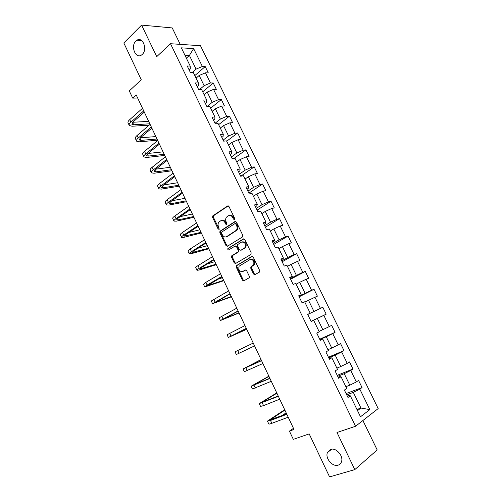<?xml version="1.0" encoding="UTF-8"?>
<svg xmlns="http://www.w3.org/2000/svg" width="502" height="502" viewBox="0 0 502 502"><rect width="100%" height="100%" fill="white"/><g stroke="black" fill="none" stroke-linecap="round" stroke-linejoin="round"><path stroke-width="0.75" d="M234.434 219.518L234.647 218.357L228.968 206.517L227.601 205.958L212.704 215.954L212.603 217.41L218.125 229.037L219.205 229.301L218.546 226.791C217.812 225.053 217.906 223.515 218.828 222.179L220.692 220.786C222.38 219.958 223.81 220.566 224.996 222.606L225.724 224.124L226.672 224.526L226.879 223.377L226.151 221.853C225.417 220.108 225.511 218.558 226.433 217.209L228.354 215.766C230.073 214.925 231.529 215.527 232.733 217.586L233.468 219.117L234.434 219.518M330.617 449.403L327.398 452.609C325.026 458.282 332.562 467.161 338.128 465.153C339.76 464.632 340.883 463.509 341.479 461.784C343.738 455.998 336.026 447.276 330.617 449.403M135.873 41.026C130.338 46.015 135.565 59.261 141.432 55.076L142.261 54.423C147.826 49.591 142.756 36.244 136.883 40.235L135.873 41.026M253.523 273.998L254.934 274.644L259.346 272.166L259.672 270.528L253.234 257.106L251.822 256.484L236.247 265.715L236.204 267.064L242.466 280.229L243.84 280.875L249.325 277.675L249.35 276.351L246.633 270.666L245.246 270.026L242.679 271.5C239.441 271.67 238.249 269.9 239.103 266.204L249.927 259.622C253.203 259.39 254.439 261.153 253.617 264.912L250.824 266.938L250.793 268.281L253.523 273.998L254.276 273.734L255.229 274.475M180.212 44.358L172.236 27.93L141.602 25.1L123.818 42.971L141.275 79.787L129.296 90.9L132.697 98.116L136.199 94.922L294.009 429.48L289.428 431.111L293.312 439.363L309.182 433.891L329.582 476.9L354.801 469.615L377.184 449.93L362.902 420.525M141.602 25.1L156.737 56.651L170.498 43.712L355.554 426.267L336.999 432.498L354.801 469.615M242.466 236.963L242.78 235.306L236.429 222.072L235.049 221.495L219.939 231.259L219.863 232.683L226.038 245.673L227.381 246.269L242.466 236.963M244.807 239.529L251.195 252.857L250.874 254.501L235.582 263.512L234.221 262.891L231.56 257.288L231.61 255.92L238.212 251.766L238.262 250.385L236.473 246.645L235.105 246.043L228.793 249.902C227.946 249.952 227.644 249.488 227.889 248.515L243.407 238.927L244.807 239.529M170.498 43.712L200.486 45.713L378.182 408.584L355.554 426.267M346.073 393.562L362.049 387.569L358.56 380.422L356.32 381.947L350.729 370.489L352.988 369.026L349.524 361.929L347.246 363.354L341.693 351.977L343.995 350.616L340.551 343.569L338.235 344.893L332.726 333.598L335.06 332.337L331.64 325.34L329.293 326.564L323.815 315.35L326.193 314.183L322.799 307.237L320.408 308.366L314.974 297.228L317.383 296.155L314.014 289.259L311.591 290.294L306.195 279.237L308.642 278.259L305.291 271.406L302.832 272.348L297.473 261.373L299.958 260.488L296.632 253.686L294.141 254.533L288.819 243.627L291.336 242.836L288.035 236.078L285.506 236.837L280.216 226.013L282.77 225.31L279.495 218.602L276.928 219.267L271.682 208.518L274.268 207.903L271.011 201.239L268.413 201.817L263.205 191.143L265.822 190.616L262.584 184.002L259.954 184.491L254.784 173.887L257.432 173.447L254.219 166.877L251.558 167.285L246.419 156.749L249.099 156.398L245.911 149.872L243.219 150.192L238.117 139.732L240.828 139.468L237.659 132.986L234.936 133.218L229.866 122.833L232.608 122.651L229.464 116.213L226.709 116.364L221.677 106.047L224.45 105.941L221.326 99.547L218.539 99.622L213.538 89.375L216.343 89.35L213.237 82.999L210.426 82.987L205.456 72.815L208.292 72.872L205.205 66.565L202.362 66.471L193.64 48.6L181.354 47.847L190.208 66.088L187.215 65.988L190.371 72.495L193.352 72.558L198.397 82.943L195.429 82.93L198.604 89.481L201.559 89.456L206.636 99.917L203.705 99.992L206.899 106.587L209.823 106.48L214.938 117.01L212.039 117.173L215.258 123.812L218.144 123.617L223.296 134.222L220.422 134.467L223.666 141.156L226.521 140.874L231.711 151.554L228.874 151.893L232.137 158.626L234.961 158.255L240.182 169.011L237.383 169.438L240.671 176.215L243.464 175.756L248.722 186.587L245.949 187.102L249.262 193.935L252.017 193.383L257.319 204.289L254.583 204.898L257.915 211.775L260.638 211.135L265.972 222.116L263.274 222.819L266.631 229.747L269.317 229.012L274.688 240.075L272.028 240.872L275.41 247.85L278.064 247.015L283.473 258.16L280.844 259.051L284.251 266.079L286.868 265.15L292.315 276.376L289.723 277.368L293.155 284.446L295.734 283.41L301.225 294.718L298.671 295.81L302.129 302.938L304.67 301.809L310.198 313.198L307.676 314.39L311.158 321.569L313.662 320.339L311.121 321.487M362.049 387.569L359.827 389.132L369.817 409.607L360.492 416.773L350.314 395.821L347.968 397.471L344.385 390.079L346.744 388.466L341.053 376.745L338.668 378.288L335.104 370.947L337.507 369.447L331.86 357.807L329.431 359.244L325.898 351.958L328.339 350.559L322.73 339.007L320.263 340.337L316.756 333.102L319.234 331.809L313.662 320.339M337.702 376.293L344.228 373.695L349.812 385.178L345.878 386.684M338.16 377.247L339.628 376.663L341.053 376.745M349.812 385.178L356.32 381.947M344.228 373.695L350.729 370.489M328.766 357.87L335.211 355.152L340.751 366.548L336.867 368.129M329.08 358.528L331.86 357.807M340.751 366.548L347.246 363.354M335.211 355.152L341.693 351.977M319.893 339.578L326.25 336.735L331.753 348.055L327.925 349.706M320.069 339.942L322.73 339.007M331.753 348.055L338.235 344.893M326.25 336.735L332.726 333.598M311.083 321.418L317.358 318.45L322.824 329.688L319.04 331.414M322.824 329.688L329.293 326.564M317.358 318.45L323.815 315.35M304.827 302.141L308.523 300.296L313.951 311.453L307.713 314.465M307.695 314.428L310.198 313.198M313.951 311.453L320.408 308.366M308.523 300.296L314.974 297.228M296.111 284.182L299.757 282.275L305.147 293.35L298.991 296.475M298.834 296.161L301.225 294.718M305.147 293.35L311.591 290.294M299.757 282.275L306.195 279.237M287.451 266.349L291.047 264.372L296.4 275.372L290.332 278.616M290.043 278.02L292.315 276.376M296.4 275.372L302.832 272.348M291.047 264.372L297.473 261.373M278.855 248.647L282.4 246.601L287.715 257.52L281.729 260.877M281.308 260.005L283.473 258.16M287.715 257.52L294.141 254.533M282.4 246.601L288.819 243.627M270.314 231.064L273.816 228.95L279.093 239.793L273.182 243.263M272.63 242.121L273.96 241.343L274.688 240.075M279.093 239.793L285.506 236.837M273.816 228.95L280.216 226.013M261.837 213.601L265.288 211.424L270.528 222.191L264.705 225.768M264.021 224.363L265.326 223.559L265.972 222.116M270.528 222.191L276.928 219.267M265.288 211.424L271.682 208.518M253.416 196.257L256.823 194.017L262.025 204.709L256.277 208.399M255.468 206.73L256.76 205.902L257.319 204.289M262.025 204.709L268.413 201.817M256.823 194.017L263.205 191.143M245.051 179.038L248.415 176.729L253.579 187.353L247.913 191.149M246.978 189.223L248.245 188.363L248.722 186.587M253.579 187.353L259.954 184.491M248.415 176.729L254.784 173.887M236.749 161.933L240.063 159.561L245.196 170.115L239.605 174.012M238.544 171.828L239.799 170.95L240.182 169.011M245.196 170.115L251.558 167.285M240.063 159.561L246.419 156.749M228.498 144.946L231.767 142.518L236.869 152.991L231.353 157M230.167 154.56L231.403 153.662L231.711 151.554M236.869 152.991L243.219 150.192M231.767 142.518L238.117 139.732M220.309 128.079L223.534 125.582L228.598 135.992L223.152 140.096M221.853 137.41L223.07 136.488L223.296 134.222M228.598 135.992L234.936 133.218M223.534 125.582L229.866 122.833M212.17 111.319L215.352 108.765L220.378 119.099L215.013 123.31M213.595 120.38L214.793 119.432L214.938 117.01M220.378 119.099L226.709 116.364M215.352 108.765L221.677 106.047M204.094 94.677L207.226 92.067L212.22 102.326L207 106.581M205.393 103.468L206.573 102.496L206.636 99.917M212.22 102.326L218.539 99.622M207.226 92.067L213.538 89.375M196.062 78.143L199.156 75.476L204.119 85.673L199.614 89.469M197.242 86.67L198.415 85.673L198.397 82.943M204.119 85.673L210.426 82.987M199.156 75.476L205.456 72.815M186.361 58.163L189.405 55.421L196.069 69.125L192.178 72.533M189.154 69.985L190.308 68.969L190.208 66.088M196.069 69.125L202.362 66.471M184.924 55.201L189.405 55.421L193.64 48.6M293.463 428.332L289.428 431.111M132.697 98.116L137.661 98.022M356.941 409.463L360.938 408.051L353.32 392.376L346.7 394.848M357.506 410.623L360.938 408.051L369.817 409.607M347.302 396.103L348.79 395.545L350.314 395.821M353.32 392.376L359.827 389.132M194.82 75.582L205.205 66.565M202.708 91.828L213.237 82.999M210.645 108.181L221.326 99.547M218.64 124.64L229.464 116.213M226.691 141.219L237.659 132.986M234.158 158.362L245.911 149.872M240.791 176.196L254.219 166.877M248.873 193.132L262.584 184.002M257.112 210.118L271.011 201.239M265.407 227.218L279.495 218.602M273.753 244.436L288.035 236.078M282.162 261.774L296.632 253.686M290.627 279.225L305.291 271.406M299.148 296.801L314.014 289.259M307.732 314.497L322.799 307.237M311.045 321.336L326.193 314.183M319.711 339.208L335.06 332.337M328.44 357.198L343.995 350.616M337.225 375.32L352.988 369.026M234.61 219.343L233.505 217.404C232.476 215.559 231.152 214.881 229.546 215.364M221.853 220.397C223.44 219.901 224.745 220.573 225.774 222.417L226.86 224.338M228.272 205.864L213.488 215.778L213.388 217.234L219.255 229.232M235.676 221.401L220.717 231.058L220.642 232.482L226.81 245.453L227.588 246.143M235.833 224.061L234.873 223.654L221.777 232.031L221.577 233.166L222.336 234.76C223.503 236.793 224.94 237.421 226.634 236.63L236.392 230.249C237.264 228.899 237.339 227.381 236.611 225.68L235.833 224.061L236.605 223.867L235.212 223.572M236.605 223.867L237.383 225.486C238.105 227.186 238.03 228.705 237.164 230.048L227.412 236.423M235.494 245.93L237.239 246.426L239.027 250.159L238.714 251.784L232.376 255.681L232.326 257.049L234.986 262.646L235.84 263.362M243.985 238.826L228.824 248.132L229.094 249.72M244.374 248.145L245.095 247.461C245.999 243.658 244.8 241.882 241.493 242.133L237.71 244.537L237.653 245.93L239.441 249.676L240.822 250.285L245.854 247.235C246.789 243.57 245.641 241.769 242.403 241.838M241.217 250.165L240.822 250.285M245.133 247.919L241.587 250.059M250.73 259.352C253.987 259.183 255.198 260.952 254.37 264.661L251.571 266.688L251.546 268.03L254.276 273.734M245.723 269.932L243.439 271.243M252.343 256.384L237.007 265.464L236.969 266.813L243.219 279.959L244.154 280.7M129.152 125.211L128.11 122.984C127.64 122.168 128.173 121.057 129.717 119.645L142.512 108.313M149.15 125.167L132.045 126.228L129.284 125.487C128.813 124.684 129.353 123.58 130.903 122.174L143.723 110.879M144.306 112.103L132.974 122.055L131.888 124.276L133.714 124.772L149.822 123.799M132.748 122.268L148.674 121.371M136.494 140.911L135.433 138.652C134.988 137.893 135.546 136.826 137.115 135.452L150.085 124.364M157.565 140.221L139.33 141.802L136.613 141.175C136.167 140.422 136.732 139.361 138.301 137.994L151.303 126.95M151.849 128.098L140.359 137.824L139.223 139.951L141.024 140.372L157 139.016M140.365 137.824L155.846 136.575M143.879 156.718L142.806 154.421C142.38 153.719 142.963 152.696 144.557 151.353L157.71 140.529M164.744 155.444L146.659 157.465L143.992 156.957C143.572 156.266 144.162 155.25 145.756 153.913L158.939 143.126M159.441 144.193L147.795 153.694L146.609 155.733L148.372 156.072L164.223 154.327M148.084 153.455L163.062 151.868M151.309 172.619L150.224 170.291C149.828 169.645 150.437 168.666 152.05 167.361L165.384 156.8M171.973 170.762L154.032 173.234L151.416 172.845C151.02 172.205 151.635 171.238 153.254 169.933L166.62 159.416M167.078 160.395L155.275 169.663L154.039 171.615L155.777 171.872L171.489 169.732M155.921 169.161L170.322 167.26M158.789 188.626L157.684 186.261C157.314 185.677 157.948 184.742 159.586 183.468L173.108 173.171M179.239 186.173L161.456 189.103L158.883 188.834C158.519 188.25 159.159 187.328 160.803 186.06L174.351 175.807M174.771 176.704L162.805 185.74L161.518 187.591L163.225 187.779L178.8 185.238M163.878 184.924L177.626 182.747M166.319 204.734L165.196 202.337C164.857 201.804 165.516 200.925 167.179 199.683L180.883 189.656M186.556 201.685L168.929 205.073L166.407 204.923C166.068 204.402 166.733 203.523 168.396 202.293L182.132 192.31M182.515 193.119L170.385 201.917L169.048 203.68L170.718 203.781L186.154 200.831M171.998 200.744L184.974 198.328M173.899 220.949L172.757 218.514C172.443 218.044 173.127 217.209 174.815 216.004L188.708 206.247M193.916 217.284L176.447 221.144L173.974 221.112C173.667 220.654 174.357 219.826 176.045 218.627L189.969 208.92M190.308 209.641L178.009 218.201L176.622 219.863L178.26 219.889L193.559 216.531M180.312 216.6L192.373 214.009M181.523 237.27L180.369 234.798C180.08 234.384 180.795 233.599 182.502 232.426L196.589 222.951M201.321 232.991L184.014 237.32L181.592 237.415C181.31 237.013 182.025 236.235 183.738 235.068L197.857 225.636M198.158 226.276L185.69 234.591L184.247 236.16L201.013 232.326M188.89 232.451L199.815 229.784M189.204 253.692L188.03 251.182C187.767 250.837 188.507 250.096 190.239 248.961L204.521 239.768M208.776 248.791L191.632 253.598L189.26 253.817C189.003 253.479 189.75 252.751 191.488 251.621L205.795 242.472M206.052 243.018L193.414 251.088L191.927 252.556L208.506 248.22M197.844 248.264L207.301 245.666M196.928 270.227L195.736 267.679C195.51 267.39 196.269 266.7 198.026 265.608L212.503 256.691M216.274 264.692L199.3 269.982L196.979 270.333C196.753 270.057 197.518 269.373 199.281 268.281L213.789 259.415M214.003 259.873L201.195 267.692L199.652 269.066L216.055 264.215M207.357 263.933L214.837 261.642M204.703 286.868L203.498 284.283L205.87 282.356L220.541 273.734M223.823 280.693L204.747 286.949L207.131 285.054L221.834 276.476M222.009 276.84L207.426 285.676L223.647 280.311M217.83 279.275L222.424 277.725M212.534 303.616L211.304 300.993L228.636 290.89M231.422 296.795L212.566 303.679L229.941 293.651M230.067 293.927L215.251 302.399L231.284 296.506M220.416 320.477L219.167 317.81L236.781 308.165M239.065 312.997L220.434 320.521L238.092 310.945M238.18 311.121L223.126 319.234L238.977 312.809M228.347 337.451L227.08 334.746L244.989 325.553M246.752 329.306L228.354 337.469L246.306 328.352M246.344 328.433L231.058 336.177L246.714 329.218M237.753 350.49L239.052 353.257L236.329 354.531L235.049 351.789L253.246 343.067M239.052 353.257L254.577 345.884M261.034 359.576L243.068 368.951L261.561 360.693M243.081 368.97L244.355 371.706L262.897 363.53M261.517 360.599L245.785 367.646L261.084 359.677M268.865 376.18L251.138 386.22L269.932 378.445M251.163 386.264L252.437 389L271.281 381.3M269.844 378.244L253.868 384.908L268.965 376.387M276.753 392.897L259.264 403.608L278.365 396.316M259.296 403.677L260.576 406.407L263.556 405.622L279.721 399.19M278.221 396.022L262 402.29L276.897 393.204M277.524 396.298L278.171 395.909M284.684 409.714L267.447 421.115L270.509 420.469L286.849 414.313M267.491 421.203L268.765 423.933C268.815 424.253 269.844 424.046 271.839 423.311L288.217 417.206M286.661 413.912L270.189 419.791L284.879 410.128M281.547 415.844L286.165 412.851M233.505 217.404L232.733 217.586M226.502 223.936L225.724 224.124M225.774 222.417L224.996 222.606M218.91 228.837L218.125 229.037M213.388 217.234L212.603 217.41M213.67 215.609L212.886 215.785M228.159 205.839L227.601 205.958M234.239 218.935L233.468 219.117M226.81 245.453L226.038 245.673M220.642 232.482L219.863 232.683M220.93 230.864L220.152 231.064M235.545 221.376L235.049 221.495M236.398 230.763L235.626 230.964M237.383 225.486L236.611 225.68M234.986 262.646L234.221 262.891M232.326 257.049L231.56 257.288M232.627 255.449L231.861 255.681M238.714 251.784L237.954 252.01M239.027 250.159L238.262 250.385M237.239 246.426L236.473 246.645M228.824 248.132L228.059 248.358M243.821 238.814L243.407 238.927M251.546 268.03L250.793 268.281M251.866 266.405L251.113 266.656M253.573 265.426L252.82 265.677M243.219 279.959L242.466 280.229M236.969 266.813L236.204 267.064M237.27 265.213L236.511 265.458M252.161 256.378L251.822 256.484M129.717 119.645L130.903 122.174M132.61 122.406L133.714 124.772M137.115 135.452L138.301 137.994M139.989 138.163L141.024 140.372M144.557 151.353L145.756 153.913M147.412 154.026L148.372 156.072M152.05 167.361L153.254 169.933M154.892 169.983L155.777 171.872M159.586 183.468L160.803 186.06M162.416 186.047L163.225 187.779M167.179 199.683L168.396 202.293M169.99 202.218L170.718 203.781M174.815 216.004L176.045 218.627M177.608 218.495L178.26 219.889M182.502 232.426L183.738 235.068M185.282 234.873L185.853 236.097M190.239 248.961L191.488 251.621M193 251.364L193.496 252.412M198.026 265.608L199.281 268.281M200.775 267.955L201.183 268.834M205.87 282.356L207.131 285.054M208.6 284.659L208.926 285.362M213.764 299.223L215.032 301.934M216.475 301.476L216.72 301.997M221.708 316.197L222.988 318.927M224.4 318.4L224.557 318.745M229.703 333.284L230.989 336.039M245.861 367.809L247.166 370.595M254.025 385.247L255.336 388.052M255.154 384.074L255.33 384.45M262.239 402.799L263.556 405.622M263.255 401.362L263.519 401.933M270.509 420.469L271.839 423.311M271.406 418.768L271.764 419.528M331.74 449.177L327.398 452.609M141.646 40.562L136.883 40.235M213.488 215.778L212.704 215.954M220.717 231.058L219.939 231.259M237.164 230.048L236.392 230.249M232.376 255.681L231.61 255.92M238.977 251.54L238.212 251.766M228.661 248.289L227.889 248.515M245.854 247.235L245.095 247.461M251.571 266.688L250.824 266.938M254.37 264.661L253.617 264.912M237.007 265.464L236.247 265.715"/></g></svg>
